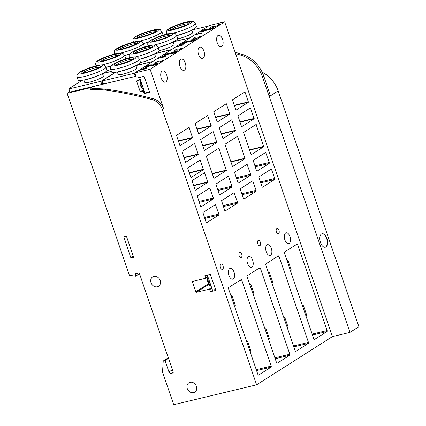 <?xml version="1.0" encoding="UTF-8"?>
<svg xmlns="http://www.w3.org/2000/svg" width="426" height="426" viewBox="0 0 426 426"><rect width="100%" height="100%" fill="white"/><g stroke="black" fill="none" stroke-linecap="round" stroke-linejoin="round"><path stroke-width="0.64" d="M79.082 72.937C75.429 76.648 100.014 69.262 102.24 65.977A12.455 1.885 -18.9 0 0 92.937 66.744A12.455 1.885 -18.9 0 0 79.082 72.937M78.208 80.083A15.224 2.3 -18.9 0 0 85.589 79.619A15.224 2.3 -18.9 0 0 100.232 74.672A15.224 2.3 -18.9 0 0 107.011 70.221L105.946 67.116A15.224 2.3 -18.9 0 1 105.696 67.793A15.224 2.3 -18.9 0 1 84.524 76.51A15.224 2.3 -18.9 0 1 77.143 76.978L78.208 80.083M84.114 79.95A12.62 1.912 -18.9 0 0 86.968 79.374A12.62 1.912 -18.9 0 0 102.267 73.735M102.474 73.634L103.326 76.11A9.825 1.486 161.1 0 1 98.949 78.98A9.825 1.486 161.1 0 1 89.497 82.175A9.825 1.486 161.1 0 1 84.731 82.474L83.885 79.997M111.442 71.477L102.506 73.618M82.143 80.317L68.677 88.88A27.679 4.185 -18.9 0 0 68.943 88.949L100.733 81.329A27.679 4.185 -18.9 0 0 101.66 80.977L115.212 72.356M101.66 80.977L102.725 84.082L103.129 83.821M100.733 81.329L101.793 84.433A27.679 4.185 -18.9 0 0 102.725 84.082M68.943 88.949L70.008 92.053L101.793 84.433M68.677 88.88L69.742 91.989A27.679 4.185 -18.9 0 0 70.008 92.053M112.523 64.922C108.864 68.634 133.45 61.248 135.676 57.963A12.455 1.885 -18.9 0 0 126.378 58.729A12.455 1.885 -18.9 0 0 112.523 64.922M111.644 72.069A15.224 2.3 -18.9 0 0 119.03 71.6A15.224 2.3 -18.9 0 0 133.673 66.658A15.224 2.3 -18.9 0 0 140.452 62.207L139.387 59.097A15.224 2.3 -18.9 0 1 139.137 59.778A15.224 2.3 -18.9 0 1 117.965 68.495A15.224 2.3 -18.9 0 1 110.584 68.959L111.644 72.069M117.549 71.935A12.62 1.912 -18.9 0 0 120.404 71.355A12.62 1.912 -18.9 0 0 135.708 65.721M135.915 65.62L136.762 68.096A9.825 1.486 161.1 0 1 132.385 70.966A9.825 1.486 161.1 0 1 122.933 74.161A9.825 1.486 161.1 0 1 118.172 74.459L117.32 71.983M152.567 61.626A27.679 4.185 -18.9 0 0 152.551 61.621L135.942 65.604M115.584 72.303L102.118 80.865A27.679 4.185 -18.9 0 0 102.378 80.935L134.169 73.315A27.679 4.185 -18.9 0 0 134.824 73.064M134.169 73.315L135.234 76.419A27.679 4.185 -18.9 0 0 135.883 76.174M102.378 80.935L103.443 84.039L135.234 76.419M102.118 80.865L103.183 83.97A27.679 4.185 -18.9 0 0 103.443 84.039M97.724 61.083C94.066 64.795 118.652 57.409 120.877 54.123A12.455 1.885 -18.9 0 0 111.58 54.89A12.455 1.885 -18.9 0 0 97.724 61.083M106.015 67.308A15.224 2.3 -18.9 0 0 111.303 65.71M125.452 58.98A15.224 2.3 -18.9 0 0 125.649 58.367L124.589 55.258A15.224 2.3 -18.9 0 1 124.333 55.939A15.224 2.3 -18.9 0 1 103.167 64.656A15.224 2.3 -18.9 0 1 102.245 64.869M106.047 67.409A12.62 1.912 -18.9 0 0 111.133 65.929M110.803 69.598A9.825 1.486 161.1 0 1 108.135 70.322A9.825 1.486 161.1 0 1 106.974 70.578M102.895 73.421L111.41 71.382M131.16 53.064C127.507 56.78 152.093 49.389 154.313 46.109A12.455 1.885 -18.9 0 0 145.016 46.876A12.455 1.885 -18.9 0 0 131.16 53.064M139.451 59.294A15.224 2.3 -18.9 0 0 159.09 50.353L158.025 47.243A15.224 2.3 -18.9 0 1 157.774 47.925A15.224 2.3 -18.9 0 1 136.602 56.642A15.224 2.3 -18.9 0 1 135.686 56.855M139.488 59.395A12.62 1.912 -18.9 0 0 154.345 53.868M154.553 53.761L155.399 56.243A9.825 1.486 161.1 0 1 151.028 59.113A9.825 1.486 161.1 0 1 141.576 62.308A9.825 1.486 161.1 0 1 140.41 62.563M171.204 49.773A27.679 4.185 -18.9 0 0 171.193 49.767L154.585 53.751M136.336 65.407L152.806 61.461A27.679 4.185 -18.9 0 0 152.854 61.44M116.362 49.224C112.704 52.941 137.289 45.55 139.515 42.27A12.455 1.885 -18.9 0 0 130.218 43.037A12.455 1.885 -18.9 0 0 116.362 49.224M124.653 55.455A15.224 2.3 -18.9 0 0 129.946 53.857M144.089 47.126A15.224 2.3 -18.9 0 0 144.292 46.514L143.227 43.404A15.224 2.3 -18.9 0 1 142.976 44.086A15.224 2.3 -18.9 0 1 121.804 52.803A15.224 2.3 -18.9 0 1 120.888 53.016M124.69 55.556A12.62 1.912 -18.9 0 0 129.77 54.075M129.44 57.744A9.825 1.486 161.1 0 1 126.772 58.468A9.825 1.486 161.1 0 1 125.611 58.724M149.798 41.21C146.145 44.922 170.73 37.536 172.956 34.256A12.455 1.885 -18.9 0 0 163.653 35.023A12.455 1.885 -18.9 0 0 149.798 41.21M158.094 47.44A15.224 2.3 -18.9 0 0 177.727 38.494L176.662 35.39A15.224 2.3 -18.9 0 1 176.412 36.072A15.224 2.3 -18.9 0 1 155.24 44.789A15.224 2.3 -18.9 0 1 154.324 45.002M158.126 47.542A12.62 1.912 -18.9 0 0 172.983 42.009M173.19 41.908L174.042 44.384A9.825 1.486 161.1 0 1 169.665 47.259A9.825 1.486 161.1 0 1 160.213 50.449A9.825 1.486 161.1 0 1 159.047 50.71M189.842 37.914A27.679 4.185 -18.9 0 0 189.831 37.914L173.222 41.892M154.973 53.554L171.449 49.608A27.679 4.185 -18.9 0 0 171.492 49.586M134.999 37.371C131.346 41.088 155.927 33.697 158.153 30.416A12.455 1.885 -18.9 0 0 148.855 31.183A12.455 1.885 -18.9 0 0 134.999 37.371M143.29 43.601A15.224 2.3 -18.9 0 0 148.583 41.998M162.727 35.273A15.224 2.3 -18.9 0 0 162.929 34.655L161.864 31.551A15.224 2.3 -18.9 0 1 161.614 32.232A15.224 2.3 -18.9 0 1 140.442 40.949A15.224 2.3 -18.9 0 1 139.526 41.162M143.328 43.702A12.62 1.912 -18.9 0 0 148.408 42.222M148.078 45.891A9.825 1.486 161.1 0 1 145.41 46.61A9.825 1.486 161.1 0 1 144.249 46.871M168.44 29.357C164.782 33.068 189.368 25.682 191.594 22.402A12.455 1.885 -18.9 0 0 182.296 23.169A12.455 1.885 -18.9 0 0 168.44 29.357M176.731 35.582A15.224 2.3 -18.9 0 0 196.365 26.641L195.305 23.537A15.224 2.3 -18.9 0 1 195.049 24.213A15.224 2.3 -18.9 0 1 173.877 32.935A15.224 2.3 -18.9 0 1 172.961 33.143M176.763 35.683A12.62 1.912 -18.9 0 0 191.62 30.155M191.828 30.054L192.68 32.53A9.825 1.486 161.1 0 1 188.303 35.406A9.825 1.486 161.1 0 1 178.851 38.596A9.825 1.486 161.1 0 1 177.69 38.857M208.484 26.061A27.679 4.185 -18.9 0 0 208.468 26.061L191.86 30.038M173.611 41.7L190.087 37.749A27.679 4.185 -18.9 0 0 190.129 37.733M262.176 72.207A28.51 23.872 57.5 0 1 278.178 90.914L358.91 326.71L349.975 332.392L269.243 96.601L278.178 90.914M173.701 404.7L162.524 372.058L163.233 360.998L165.032 360.561L168.936 371.951A1.938 1.624 57.5 0 0 171.156 373.378L172.759 372.995A0.831 0.698 57.5 0 0 173.18 372.052L139.238 272.917L135.346 273.849L135.628 276.202L129.392 275.276L67.09 93.31L89.992 87.82L91.27 87.01L135.931 76.302L134.776 72.937L209.331 25.523L224.678 21.843L332.44 336.599L256.612 384.827L173.701 404.7M69.64 91.691L67.09 93.31M130.809 257.714L123.801 236.718L126.469 236.345L133.562 257.054L133.418 257.368L130.809 257.714L133.253 256.159M190.071 382.292A5.538 4.633 57.5 0 1 196.13 385.658A5.538 4.633 57.5 0 1 194.81 392.138A5.538 4.633 57.5 0 1 193.612 392.644A5.538 4.633 57.5 0 1 187.552 389.279A5.538 4.633 57.5 0 1 188.872 382.798A5.538 4.633 57.5 0 1 190.071 382.292M153.823 276.426A5.538 4.633 57.5 0 1 159.883 279.791A5.538 4.633 57.5 0 1 158.568 286.272A5.538 4.633 57.5 0 1 157.364 286.778A5.538 4.633 57.5 0 1 151.305 283.412A5.538 4.633 57.5 0 1 152.625 276.932A5.538 4.633 57.5 0 1 153.823 276.426M91.27 87.01L91.872 88.778L90.6 89.588A138.668 116.117 57.5 0 1 104.508 89.955A413.481 346.237 57.5 0 1 152.103 99.609A13.84 11.587 57.5 0 1 162.402 109.668L256.612 384.827M90.6 89.588L89.992 87.82M215.854 290.404L210.359 291.719L209.651 289.648A0.554 0.463 57.5 0 0 209.017 289.243L196.418 292.263A0.554 0.463 57.5 0 1 195.784 291.853L192.414 282.017A0.554 0.463 57.5 0 1 192.696 281.389L205.295 278.37A0.554 0.463 57.5 0 0 205.572 277.741L204.863 275.67L210.364 274.355L215.854 290.404M215.545 289.488L212.973 290.106A0.554 0.463 57.5 0 1 212.34 289.696L207.377 275.201A0.554 0.463 57.5 0 1 207.345 275.079M228.938 275.398A5.538 2.907 -103.5 0 1 230.2 268.391A5.538 2.907 -103.5 0 1 234.044 272.15A5.538 2.907 -103.5 0 1 232.782 279.158A5.538 2.907 -103.5 0 1 228.938 275.398M257.773 243.821A2.769 1.454 76.5 0 0 259.695 245.701A2.769 1.454 76.5 0 0 260.323 242.197A2.769 1.454 76.5 0 0 258.401 240.317A2.769 1.454 76.5 0 0 257.773 243.821M239.13 255.675A2.769 1.454 76.5 0 0 241.052 257.554A2.769 1.454 76.5 0 0 241.686 254.05A2.769 1.454 76.5 0 0 239.763 252.171A2.769 1.454 76.5 0 0 239.13 255.675M220.492 267.528A2.769 1.454 76.5 0 0 222.415 269.408A2.769 1.454 76.5 0 0 223.048 265.904A2.769 1.454 76.5 0 0 221.126 264.024A2.769 1.454 76.5 0 0 220.492 267.528M276.41 231.968A2.769 1.454 76.5 0 0 278.332 233.847A2.769 1.454 76.5 0 0 278.961 230.344A2.769 1.454 76.5 0 0 277.038 228.464A2.769 1.454 76.5 0 0 276.41 231.968M289.962 236.584A5.538 2.907 -103.5 0 1 288.7 243.592A5.538 2.907 -103.5 0 1 284.856 239.833A5.538 2.907 -103.5 0 1 286.118 232.825A5.538 2.907 -103.5 0 1 289.962 236.584M271.325 248.438A5.538 2.907 -103.5 0 1 270.057 255.446A5.538 2.907 -103.5 0 1 266.218 251.686A5.538 2.907 -103.5 0 1 267.48 244.678A5.538 2.907 -103.5 0 1 271.325 248.438M252.682 260.297A5.538 2.907 -103.5 0 1 251.42 267.304A5.538 2.907 -103.5 0 1 247.575 263.545A5.538 2.907 -103.5 0 1 248.843 256.537A5.538 2.907 -103.5 0 1 252.682 260.297M224.678 21.843L150.122 69.262L163.68 108.854L162.402 109.668M222.558 39.267A5.815 3.051 -103.5 0 1 221.232 46.62A5.815 3.051 -103.5 0 1 217.196 42.675A5.815 3.051 -103.5 0 1 218.522 35.321A5.815 3.051 -103.5 0 1 222.558 39.267M203.921 51.12A5.815 3.051 -103.5 0 1 202.595 58.479A5.815 3.051 -103.5 0 1 198.559 54.528A5.815 3.051 -103.5 0 1 199.885 47.174A5.815 3.051 -103.5 0 1 203.921 51.12M185.283 62.973A5.815 3.051 -103.5 0 1 183.957 70.333A5.815 3.051 -103.5 0 1 179.921 66.387A5.815 3.051 -103.5 0 1 181.247 59.028A5.815 3.051 -103.5 0 1 185.283 62.973M166.641 74.827A5.815 3.051 -103.5 0 1 165.315 82.186A5.815 3.051 -103.5 0 1 161.284 78.24A5.815 3.051 -103.5 0 1 162.61 70.881A5.815 3.051 -103.5 0 1 166.641 74.827M314.473 339.511L326.987 331.556A0.831 0.437 76.5 0 0 327.104 330.539L297.678 244.599A0.831 0.437 76.5 0 0 297.103 244.034A0.831 0.437 76.5 0 0 297.034 244.066L284.52 252.022A0.831 0.437 76.5 0 0 284.403 253.044L313.824 338.979A0.831 0.437 76.5 0 0 314.404 339.543A0.831 0.437 76.5 0 0 314.473 339.511L314.324 339.549M295.836 351.37L308.344 343.409A0.831 0.437 76.5 0 0 308.461 342.392L279.041 256.452A0.831 0.437 76.5 0 0 278.466 255.893A0.831 0.437 76.5 0 0 278.391 255.919L265.883 263.88A0.831 0.437 76.5 0 0 265.765 264.897L295.186 350.838A0.831 0.437 76.5 0 0 295.761 351.397A0.831 0.437 76.5 0 0 295.836 351.37L295.687 351.402M277.198 363.224L289.707 355.263A0.831 0.437 76.5 0 0 289.824 354.246L260.403 268.311A0.831 0.437 76.5 0 0 259.828 267.746A0.831 0.437 76.5 0 0 259.753 267.778L247.245 275.734A0.831 0.437 76.5 0 0 247.128 276.751L276.549 362.691A0.831 0.437 76.5 0 0 277.124 363.256A0.831 0.437 76.5 0 0 277.198 363.224L277.044 363.261M258.561 375.077L271.069 367.121A0.831 0.437 76.5 0 0 271.186 366.099L241.766 280.164A0.831 0.437 76.5 0 0 241.185 279.6A0.831 0.437 76.5 0 0 241.116 279.632L228.602 287.587A0.831 0.437 76.5 0 0 228.485 288.61L257.911 374.545A0.831 0.437 76.5 0 0 258.486 375.109A0.831 0.437 76.5 0 0 258.561 375.077L258.406 375.114M217.319 122.033L229.827 114.077L226.307 103.71L213.772 111.681L217.265 122.044M198.676 133.886L211.19 125.931L207.67 115.563L195.135 123.535L198.628 133.897M180.038 145.74L192.552 137.784L189.027 127.422L176.492 135.388L179.99 145.756M235.956 110.18L248.464 102.219L244.945 91.856L232.41 99.822L235.903 110.19M222.99 138.599L235.498 130.644L231.803 119.759L219.268 127.725L222.936 138.61M204.352 150.453L216.861 142.497L213.165 131.613L200.63 139.579L204.299 150.463M185.709 162.306L198.223 154.35L194.522 143.466L181.987 151.438L185.661 162.322M241.627 126.746L254.136 118.785L250.44 107.906L237.905 115.872L241.579 126.756M190.939 177.578L203.452 169.623L200.193 160.032L187.658 168.004L190.891 177.589M195.284 190.262L207.792 182.307L204.539 172.716L192.004 180.688L195.23 190.273M232.559 166.555L245.072 158.594L237.474 136.325L224.939 144.292L232.511 166.566M213.921 178.409L226.43 170.453L218.836 148.179L206.301 156.145L213.873 178.419M251.196 154.697L263.71 146.741L256.111 124.472L243.576 132.438L251.148 154.713M238.485 182.956L250.488 175.326A0.831 0.437 76.5 0 0 250.605 174.303L247.043 164.282L234.508 172.248L237.836 182.424A0.831 0.437 76.5 0 0 238.416 182.988A0.831 0.437 76.5 0 0 238.485 182.956L238.336 182.994M219.848 194.81L231.85 187.179A0.831 0.437 76.5 0 0 231.968 186.157L228.405 176.135L215.87 184.101L219.198 194.277A0.831 0.437 76.5 0 0 219.773 194.842A0.831 0.437 76.5 0 0 219.848 194.81L219.699 194.847M201.21 206.669L213.208 199.033A0.831 0.437 76.5 0 0 213.325 198.015L209.741 187.999L197.233 195.955L200.561 206.131A0.831 0.437 76.5 0 0 201.136 206.695A0.831 0.437 76.5 0 0 201.21 206.669L201.056 206.701M257.123 171.103L269.125 163.472A0.831 0.437 76.5 0 0 269.243 162.45L265.686 152.428L253.15 160.394L256.479 170.57A0.831 0.437 76.5 0 0 257.054 171.135A0.831 0.437 76.5 0 0 257.123 171.103L256.974 171.14M243.981 199.006L255.983 191.375A0.831 0.437 76.5 0 0 256.101 190.353L252.73 180.832L240.179 188.814L243.331 198.473A0.831 0.437 76.5 0 0 243.912 199.038A0.831 0.437 76.5 0 0 243.981 199.006L243.832 199.043M225.343 210.859L237.341 203.229A0.831 0.437 76.5 0 0 237.458 202.206L234.092 192.685L221.541 200.667L224.694 210.327A0.831 0.437 76.5 0 0 225.269 210.891A0.831 0.437 76.5 0 0 225.343 210.859L225.194 210.897M206.706 222.713L218.703 215.082A0.831 0.437 76.5 0 0 218.82 214.06L215.45 204.544L202.904 212.521L206.056 222.18A0.831 0.437 76.5 0 0 206.631 222.745A0.831 0.437 76.5 0 0 206.706 222.713L206.551 222.75M262.618 187.152L274.621 179.516A0.831 0.437 76.5 0 0 274.738 178.499L271.367 168.978L258.822 176.96L261.969 186.62A0.831 0.437 76.5 0 0 262.549 187.184A0.831 0.437 76.5 0 0 262.618 187.152L262.469 187.184M270.957 169.239L271.522 169.106M215.045 204.805L215.604 204.666M252.32 181.093L252.884 180.959M233.682 192.946L234.241 192.813M235.088 52.244A413.454 346.216 57.5 0 1 242.25 54.39A30.171 25.262 57.5 0 1 263.747 76.046L270.222 94.961L268.95 95.77A28.51 23.872 57.5 0 1 269.243 96.601M320.496 242.506A6.917 3.637 76.5 0 0 325.299 247.208A6.917 3.637 76.5 0 0 326.875 238.448A6.917 3.637 76.5 0 0 322.072 233.746A6.917 3.637 76.5 0 0 320.496 242.506M332.44 336.599L349.975 332.392M235.535 53.559A413.454 346.216 57.5 0 1 240.972 55.204A30.171 25.262 57.5 0 1 262.475 76.856L268.95 95.77M180.533 44.783L178.595 46.013L176.534 46.652L184.053 44.852L180.533 44.783L180.629 45.06M161.896 56.637L159.958 57.867L157.897 58.506L165.416 56.706L161.896 56.637L161.986 56.914M143.253 68.49L141.315 69.72L139.259 70.359L146.778 68.559L143.253 68.49L143.349 68.767M199.171 32.924L197.233 34.16L195.177 34.799L202.691 32.994L199.171 32.924L199.267 33.207M194.575 37.722L191.796 39.485L194.448 38.1L196.019 38.345A2.716 0.41 -18.9 0 0 199.107 37.573A2.535 0.383 -18.9 0 0 200.603 36.865A2.881 0.437 -18.9 0 0 200.944 36.503A2.881 0.437 -18.9 0 0 199.49 36.604L199.123 36.838A1.97 0.298 -18.9 0 1 200.183 36.753A1.97 0.298 -18.9 0 1 198.638 37.594A1.97 0.298 -18.9 0 1 196.53 38.079L194.575 37.722L194.719 38.138M175.933 49.576L173.158 51.344L175.81 49.954L177.381 50.204A2.716 0.41 -18.9 0 0 180.47 49.427A2.535 0.383 -18.9 0 0 181.961 48.724A2.881 0.437 -18.9 0 0 182.307 48.356A2.881 0.437 -18.9 0 0 180.853 48.457L180.486 48.692A1.97 0.298 -18.9 0 1 181.54 48.607A1.97 0.298 -18.9 0 1 180.001 49.448A1.97 0.298 -18.9 0 1 177.892 49.933L175.933 49.576L176.076 49.996M157.295 61.429L154.521 63.197L157.173 61.807L158.744 62.058A2.716 0.41 -18.9 0 0 161.832 61.28A2.535 0.383 -18.9 0 0 163.323 60.577A2.881 0.437 -18.9 0 0 163.669 60.21A2.881 0.437 -18.9 0 0 162.215 60.316L161.848 60.545A1.97 0.298 -18.9 0 1 162.902 60.46A1.97 0.298 -18.9 0 1 161.363 61.301A1.97 0.298 -18.9 0 1 159.255 61.786L157.295 61.429L157.439 61.85M213.213 25.869L210.439 27.631L213.091 26.242L214.656 26.492A2.716 0.41 -18.9 0 0 217.75 25.714A2.535 0.383 -18.9 0 0 219.241 25.012A2.881 0.437 -18.9 0 0 219.587 24.649A2.881 0.437 -18.9 0 0 218.128 24.751L217.761 24.985A1.97 0.298 -18.9 0 1 218.82 24.9A1.97 0.298 -18.9 0 1 217.281 25.741A1.97 0.298 -18.9 0 1 215.173 26.226L213.213 25.869L213.357 26.284M184.932 43.037A3.323 0.501 -18.9 0 0 188.867 41.184A3.323 0.501 -18.9 0 0 185.566 41.785A3.323 0.501 -18.9 0 0 182.584 43.335A3.323 0.501 -18.9 0 0 183.558 43.367L182.488 44.048L184.932 43.037M166.289 54.89A3.323 0.501 -18.9 0 0 170.23 53.037A3.323 0.501 -18.9 0 0 166.923 53.639A3.323 0.501 -18.9 0 0 163.946 55.188A3.323 0.501 -18.9 0 0 164.915 55.22L163.845 55.902L166.289 54.89M147.652 66.749A3.323 0.501 -18.9 0 0 151.592 64.89A3.323 0.501 -18.9 0 0 148.285 65.492A3.323 0.501 -18.9 0 0 145.309 67.042A3.323 0.501 -18.9 0 0 146.278 67.079L145.207 67.755L146.581 67.425L147.652 66.749M195.38 38.931L192.935 39.943A3.323 0.501 -18.9 0 0 188.995 41.796A3.323 0.501 -18.9 0 0 192.302 41.2A3.323 0.501 -18.9 0 0 195.284 39.645A3.323 0.501 -18.9 0 0 194.309 39.613L195.38 38.931M176.742 50.79L174.298 51.796A3.323 0.501 -18.9 0 0 170.357 53.655A3.323 0.501 -18.9 0 0 173.664 53.053A3.323 0.501 -18.9 0 0 176.641 51.503A3.323 0.501 -18.9 0 0 175.672 51.466L176.742 50.79M158.105 62.643L155.66 63.655A3.323 0.501 -18.9 0 0 151.72 65.508A3.323 0.501 -18.9 0 0 155.027 64.906A3.323 0.501 -18.9 0 0 158.003 63.357A3.323 0.501 -18.9 0 0 157.034 63.325L158.105 62.643M203.569 31.183A3.323 0.501 -18.9 0 0 207.505 29.33A3.323 0.501 -18.9 0 0 204.203 29.932A3.323 0.501 -18.9 0 0 201.221 31.481A3.323 0.501 -18.9 0 0 202.196 31.513L201.125 32.195L203.569 31.183M214.017 27.078L211.573 28.089A3.323 0.501 -18.9 0 0 207.638 29.942A3.323 0.501 -18.9 0 0 210.939 29.341A3.323 0.501 -18.9 0 0 213.921 27.791A3.323 0.501 -18.9 0 0 212.947 27.759L214.017 27.078M134.776 72.937L150.122 69.262M91.872 88.778A138.668 116.117 57.5 0 1 105.781 89.141A413.481 346.237 57.5 0 1 153.381 98.795A13.84 11.587 57.5 0 1 163.68 108.854M142.763 91.191L140.245 91.792L136.522 80.924L139.041 80.317A0.554 0.463 57.5 0 0 139.318 79.694L138.61 77.623L144.11 76.302L149.601 92.351L144.105 93.672L143.397 91.601A0.554 0.463 57.5 0 0 142.763 91.191L144.089 90.349M145.351 92.879L144.105 93.672M149.451 91.904L145.442 92.868A0.554 0.463 57.5 0 1 144.808 92.458L139.845 77.963A0.554 0.463 57.5 0 1 140.127 77.335L144.132 76.376M142.998 87.16A4.984 2.615 -103.5 0 1 141.847 84.971A4.984 2.615 -103.5 0 1 141.352 82.367M140.463 79.774L140.404 79.891A5.123 2.689 -103.5 0 0 140.41 85.344A5.123 2.689 -103.5 0 0 142.449 88.432L143.738 89.343A6.502 3.419 -103.5 0 1 143.738 89.343A6.502 3.419 -103.5 0 1 141.144 85.418A6.502 3.419 -103.5 0 1 140.607 80.179M143.807 89.529L140.245 91.792M105.781 89.141L104.508 89.955M212.989 27.887L212.26 28.286M212.819 27.924L212.643 27.408M213.501 28.223A3.323 0.501 -18.9 0 0 213.128 28.276L212.947 27.759M209.241 29.511A3.323 0.501 -18.9 0 0 208.229 30.028M210.013 29.357L212.35 28.329L209.209 29.405L210.013 29.357M202.329 31.907L202.196 31.513M207.089 29.761A3.323 0.501 -18.9 0 0 205.971 29.974M202.829 31.05A3.323 0.501 -18.9 0 0 201.817 31.567M202.792 30.944L205.934 29.868L202.792 30.944L203.064 31.508M157.077 63.447L156.342 63.847M156.906 63.49L156.725 62.973M157.588 63.788A3.323 0.501 -18.9 0 0 157.21 63.841L157.034 63.325M153.328 65.077A3.323 0.501 -18.9 0 0 152.316 65.593M154.095 64.917L156.433 63.895L155.628 63.943L153.291 64.97L154.095 64.917M174.388 52.063L174.298 51.796M175.714 51.594L174.98 51.993M175.544 51.637L175.368 51.12M176.226 51.935A3.323 0.501 -18.9 0 0 175.847 51.988L175.672 51.466M171.966 53.218A3.323 0.501 -18.9 0 0 170.954 53.74M172.732 53.064L175.07 52.041L174.266 52.089L171.928 53.117L172.732 53.064M193.026 40.209L192.935 39.943M194.352 39.74L193.622 40.14M194.181 39.783L194.006 39.261M194.863 40.081A3.323 0.501 -18.9 0 0 194.485 40.129L194.309 39.613M190.603 41.365A3.323 0.501 -18.9 0 0 189.591 41.881M191.375 41.21L193.713 40.182L190.566 41.258L191.375 41.21M146.411 67.468L146.278 67.079M151.171 65.327A3.323 0.501 -18.9 0 0 150.059 65.535M146.911 66.61A3.323 0.501 -18.9 0 0 145.9 67.127M146.879 66.504L150.021 65.428L146.879 66.504L147.146 67.068M165.054 55.614L164.915 55.22M169.809 53.468A3.323 0.501 -18.9 0 0 168.696 53.681M165.554 54.757A3.323 0.501 -18.9 0 0 164.542 55.273M165.517 54.65L168.659 53.575L165.517 54.65L165.783 55.215M183.691 43.761L183.558 43.367M188.452 41.615A3.323 0.501 -18.9 0 0 187.333 41.828M184.192 42.904A3.323 0.501 -18.9 0 0 183.18 43.42M184.154 42.797L187.296 41.721L184.154 42.797L184.421 43.361M199.203 33.207L197.983 33.979L201.168 33.217L199.203 33.207M143.285 68.767L142.071 69.544L145.25 68.778L143.285 68.767M161.923 56.914L160.708 57.686L163.893 56.924L161.923 56.914M180.565 45.06L179.346 45.832L182.53 45.071L180.565 45.06M325.182 247.229A6.917 3.637 76.5 0 0 326.646 238.501A6.917 3.637 76.5 0 0 321.96 233.778M250.11 351.759A16.076 13.462 -122.5 0 0 250.722 350.486L249.86 351.035M234.811 307.082A9.218 7.716 -122.5 0 0 235.301 305.447L232.159 296.262A16.076 13.462 -122.5 0 0 230.833 295.452M250.722 350.486L247.581 341.301A9.218 7.716 -122.5 0 0 246.127 340.134M247.581 341.301L246.713 341.849M235.301 305.447L234.438 305.996M232.159 296.262L231.297 296.81M268.747 339.905A16.076 13.462 -122.5 0 0 269.365 338.633L268.502 339.181M253.449 295.223A9.218 7.716 -122.5 0 0 253.944 293.594L250.797 284.408A16.076 13.462 -122.5 0 0 249.471 283.599M269.365 338.633L266.218 329.447A9.218 7.716 -122.5 0 0 264.77 328.281M266.218 329.447L265.355 329.996M253.944 293.594L253.081 294.142M250.797 284.408L249.934 284.957M287.385 328.052A16.076 13.462 -122.5 0 0 288.003 326.779L287.14 327.328M272.086 283.37A9.218 7.716 -122.5 0 0 272.581 281.74L269.434 272.549A16.076 13.462 -122.5 0 0 268.108 271.745M288.003 326.779L284.856 317.588A9.218 7.716 -122.5 0 0 283.407 316.427M284.856 317.588L283.993 318.137M272.581 281.74L271.719 282.289M269.434 272.549L268.572 273.098M286.746 259.892A16.076 13.462 57.5 0 1 288.072 260.696L291.219 269.887A9.218 7.716 57.5 0 1 290.729 271.516M302.045 304.569A9.218 7.716 57.5 0 1 303.493 305.735L306.64 314.926A16.076 13.462 57.5 0 1 306.022 316.198M306.64 314.926L305.777 315.474M303.493 305.735L302.63 306.283M291.219 269.887L290.356 270.435M288.072 260.696L287.209 261.245M210.524 284.398A4.984 2.615 -103.5 0 1 209.379 282.209A4.984 2.615 -103.5 0 1 208.884 279.605M207.994 277.012L207.931 277.129A5.123 2.689 -103.5 0 0 207.941 282.582A5.123 2.689 -103.5 0 0 209.981 285.67L211.264 286.581A6.502 3.419 -103.5 0 1 211.264 286.581A6.502 3.419 -103.5 0 1 208.676 282.656A6.502 3.419 -103.5 0 1 208.133 277.417M212.883 290.117L210.359 291.719M168.291 357.776L163.233 360.998M168.494 358.362L165.032 360.561M99.098 67.34A8.994 1.363 -18.9 0 0 95.163 67.851A8.994 1.363 -18.9 0 0 82.697 72.958M100.051 66.637C103.017 63.623 83.075 69.614 81.27 72.276C78.304 75.29 98.246 69.3 100.051 66.637M132.539 59.326A8.994 1.363 -18.9 0 0 128.604 59.837A8.994 1.363 -18.9 0 0 116.133 64.944M133.487 58.618C136.453 55.609 116.511 61.6 114.711 64.262C111.745 67.276 131.687 61.285 133.487 58.618M117.741 55.486A8.994 1.363 -18.9 0 0 113.801 55.998A8.994 1.363 -18.9 0 0 101.335 61.104M118.689 54.784C121.655 51.77 101.713 57.76 99.908 60.423C96.942 63.437 116.884 57.446 118.689 54.784M96.031 65.849L95.781 65.119A15.224 2.3 -18.9 0 0 97.16 65.583M151.177 47.472A8.994 1.363 -18.9 0 0 147.242 47.984A8.994 1.363 -18.9 0 0 134.77 53.09M152.13 46.764C155.091 43.756 135.154 49.746 133.349 52.409C130.383 55.423 150.325 49.427 152.13 46.764M129.472 57.835L129.222 57.105A15.224 2.3 -18.9 0 0 130.596 57.563M136.379 43.633A8.994 1.363 -18.9 0 0 132.443 44.144A8.994 1.363 -18.9 0 0 119.972 49.251M137.326 42.925C140.292 39.916 120.35 45.907 118.545 48.569C115.584 51.583 135.527 45.587 137.326 42.925M114.674 53.995L114.424 53.266A15.224 2.3 -18.9 0 0 115.797 53.724M169.814 35.619A8.994 1.363 -18.9 0 0 165.879 36.13A8.994 1.363 -18.9 0 0 153.413 41.231M170.767 34.911C173.733 31.902 153.791 37.893 151.986 40.555C149.02 43.564 168.962 37.573 170.767 34.911M148.11 45.981L147.859 45.252A15.224 2.3 -18.9 0 0 149.233 45.71M155.016 31.78A8.994 1.363 -18.9 0 0 151.081 32.291A8.994 1.363 -18.9 0 0 138.61 37.392M155.969 31.071C158.93 28.063 138.988 34.053 137.188 36.716C134.222 39.724 154.164 33.734 155.969 31.071M133.311 42.142L133.061 41.413A15.224 2.3 -18.9 0 0 134.435 41.87M188.457 23.76A8.994 1.363 -18.9 0 0 184.517 24.277A8.994 1.363 -18.9 0 0 172.051 29.378M189.405 23.057C192.371 20.043 172.429 26.039 170.624 28.702C167.658 31.71 187.6 25.72 189.405 23.057M166.747 34.128L166.497 33.398A15.224 2.3 -18.9 0 0 167.876 33.856M124.429 236.558L123.721 237.005M133.37 256.495L131.128 257.916M260.371 181.945L274.738 178.499M260.685 182.86L274.621 179.516M204.768 218.421L218.703 215.082M204.453 217.505L218.82 214.06M241.734 193.798L256.101 190.353M242.048 194.714L255.983 191.375M223.091 205.651L237.458 202.206M223.405 206.567L237.341 203.229M255.19 166.811L269.125 163.472M254.876 165.895L269.243 162.45M265.079 152.806L265.877 152.614M199.272 202.377L213.208 199.033M198.958 201.455L213.325 198.015M209.166 188.367L209.959 188.18M217.91 190.518L231.85 187.179M217.601 189.602L231.968 186.157M227.803 176.513L228.597 176.321M236.552 178.664L250.488 175.326M236.238 177.749L250.605 174.303M246.441 164.66L247.234 164.468M249.487 150.149L263.71 146.741M249.38 149.845L263.747 146.4M255.509 124.85L256.303 124.658M230.743 161.699L245.11 158.254M236.872 136.703L237.665 136.512M230.849 162.008L245.072 158.594M212.105 173.552L226.472 170.112M218.229 148.557L219.028 148.37M212.207 173.861L226.43 170.453M189.229 173.031L203.452 169.623M189.123 172.727L203.49 169.282M199.592 160.416L200.39 160.224M193.463 185.411L207.835 181.966M203.937 173.094L204.73 172.908M193.569 185.715L207.792 182.307M239.913 122.198L254.136 118.785M239.811 121.889L254.178 118.449M249.838 108.284L250.632 108.092M184 157.758L198.223 154.35M183.894 157.455L198.26 154.01M193.921 143.85L194.714 143.658M202.638 145.905L216.861 142.497M202.531 145.601L216.898 142.156M212.558 131.991L213.357 131.804M221.275 134.052L235.498 130.644M221.174 133.743L235.541 130.303M231.201 120.137L231.994 119.946M234.241 105.632L248.464 102.219M234.14 105.323L248.507 101.883M242.25 54.39L240.972 55.204M144.313 91.015L143.397 91.601M140.239 79.108L139.318 79.694M153.381 98.795L152.103 99.609M263.747 76.046L262.475 76.856M178.222 140.889L192.589 137.444M188.425 127.8L189.224 127.608M178.329 141.192L192.552 137.784M196.86 129.035L211.227 125.59M207.063 115.947L207.861 115.755M196.966 129.339L211.19 125.931M215.497 117.177L229.864 113.737M225.705 104.088L226.499 103.901M215.604 117.485L229.827 114.077M244.343 92.234L245.136 92.043M256.558 370.599L271.069 367.121M256.244 369.683L271.186 366.099M239.38 280.734L241.766 280.164M275.196 358.745L289.707 355.263M274.882 357.829L289.824 354.246M258.018 268.881L260.403 268.311M293.833 346.886L308.344 343.409M293.525 345.971L308.461 342.392M276.655 257.027L279.041 256.452M312.476 335.033L326.987 331.556M312.162 334.117L327.104 330.539M295.293 245.174L297.678 244.599M211.615 287.587L209.017 289.243M208.804 284.387L196.418 292.263M208.458 283.796L195.784 291.853M193.83 281.117L192.414 282.017M207.766 276.346L205.572 277.741M211.844 288.253L209.651 289.648M172.392 369.752L168.936 371.951M173.19 372.084L171.156 373.378M173.084 372.787L172.759 372.995M139.467 273.577L135.724 275.957M99.567 66.951L99.556 66.957C101.612 67.494 80.583 74.635 82.085 72.931L82.506 73.405M77.143 76.978C76.856 75.471 77.09 74.39 77.851 73.746C78.267 73.048 79.838 72.021 82.564 70.652L89.934 67.681L99.498 65.114C101.67 64.502 104.865 65.253 104.418 65.354L105.946 67.116M133.003 58.937L132.997 58.942C135.053 59.48 114.024 66.621 115.521 64.917L115.941 65.391M110.584 68.959C110.297 67.452 110.531 66.376 111.287 65.726C111.708 65.034 113.279 64.007 116 62.638L123.37 59.667L132.933 57.1C135.111 56.488 138.301 57.238 137.854 57.334L139.387 59.097M118.204 55.098L118.199 55.103C120.249 55.641 99.221 62.782 100.722 61.078L101.143 61.552M95.781 65.119C95.493 63.612 95.728 62.537 96.489 61.887C96.91 61.195 98.481 60.167 101.202 58.799L108.571 55.827L118.135 53.261C120.313 52.648 123.503 53.399 123.055 53.495L124.589 55.258M151.64 47.078L151.635 47.089C153.69 47.627 132.662 54.768 134.163 53.064L134.584 53.538M129.222 57.105C128.934 55.598 129.169 54.523 129.93 53.873C130.345 53.181 131.916 52.148 134.643 50.785L142.012 47.813L151.576 45.247C153.749 44.634 156.944 45.38 156.496 45.481L158.025 47.243M136.842 43.239L136.837 43.25C138.892 43.787 117.858 50.928 119.36 49.224L119.781 49.698M114.424 53.266C114.131 51.759 114.37 50.683 115.126 50.034C115.547 49.341 117.118 48.308 119.839 46.945L127.209 43.974L136.773 41.407C138.951 40.795 142.14 41.54 141.693 41.642L143.227 43.404M170.283 35.225L170.272 35.236C172.328 35.773 151.299 42.914 152.801 41.21L153.222 41.684M147.859 45.252C147.572 43.745 147.806 42.669 148.567 42.02C148.983 41.327 150.554 40.294 153.28 38.931L160.65 35.954L170.214 33.393C172.386 32.775 175.581 33.526 175.134 33.627L176.662 35.39M155.479 31.386L155.474 31.396C157.529 31.934 136.501 39.075 138.003 37.371L138.418 37.845M133.061 41.413C132.774 39.906 133.008 38.83 133.764 38.18C134.185 37.488 135.756 36.455 138.477 35.092L145.852 32.115L155.415 29.554C157.588 28.941 160.783 29.687 160.336 29.788L161.864 31.551M188.92 23.371L188.915 23.382C190.965 23.92 169.937 31.061 171.438 29.351L171.859 29.825M166.497 33.398C166.209 31.891 166.444 30.81 167.205 30.166C167.626 29.469 169.191 28.441 171.918 27.078L179.287 24.101L188.851 21.534C191.029 20.922 194.219 21.673 193.771 21.774L195.305 23.537M140.372 79.497L139.158 80.269M212.489 28.739L212.35 28.329M209.347 29.815L209.209 29.405M206.077 30.278L205.934 29.868M156.576 64.305L156.433 63.895M153.429 65.38L153.291 64.97M175.214 52.451L175.07 52.041M172.072 53.527L171.928 53.117M193.851 40.598L193.713 40.182M190.71 41.673L190.566 41.258M150.16 65.844L150.021 65.428M168.797 53.985L168.659 53.575M187.44 42.131L187.296 41.721M218.921 25.198L218.82 24.9M163.004 60.764L162.902 60.46M181.646 48.91L181.54 48.607M200.284 37.051L200.183 36.753M207.904 276.735L205.412 278.322M139.515 273.732L135.628 276.202"/></g></svg>
